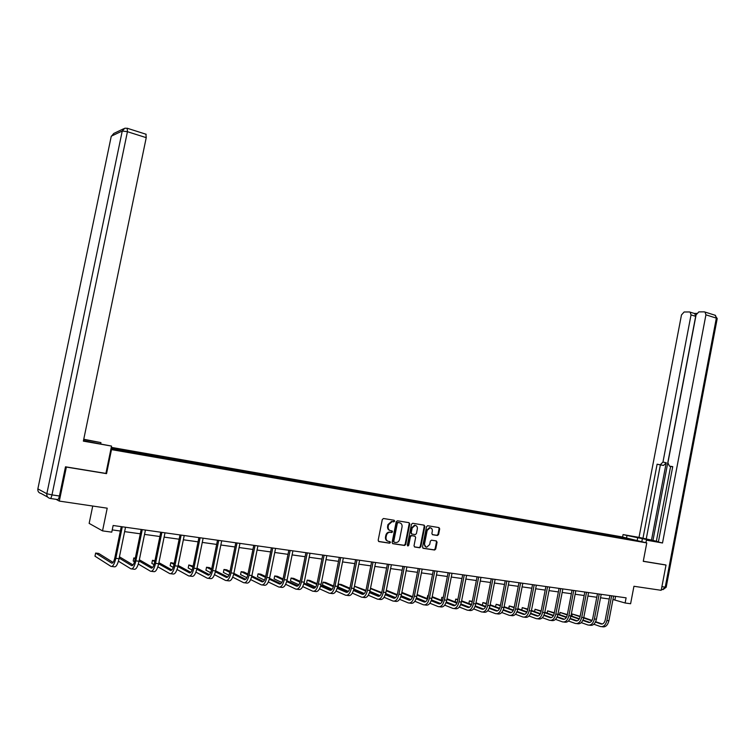 <?xml version="1.0" encoding="UTF-8"?>
<svg xmlns="http://www.w3.org/2000/svg" width="755" height="755" viewBox="0 0 755 755"><rect width="100%" height="100%" fill="white"/><g stroke="black" fill="none" stroke-linecap="round" stroke-linejoin="round"><path stroke-width="1.13" d="M394.657 521.158L394.119 520.242L383.521 518.506L382.294 519.497L378.17 540.278L378.944 541.59L389.58 543.204L390.439 542.505L389.901 541.59L388.532 541.382C386.635 540.863 385.814 539.476 386.06 537.211L386.409 535.484C386.975 533.417 388.202 532.351 390.061 532.275L391.751 532.53L392.543 531.831L392.015 530.916L390.646 530.699C388.759 530.17 387.938 528.774 388.183 526.518L388.523 524.791L392.138 521.592L393.874 521.856L394.657 521.158M389.957 530.491C388.136 529.916 387.353 528.528 387.608 526.329L387.947 524.612L391.562 521.422L393.289 521.686L394.082 520.988L393.827 520.195M378.548 541.42L389.051 543.015L389.854 542.307L389.637 541.552M387.787 541.156C386.003 540.571 385.239 539.193 385.494 537.022L385.833 535.295C386.409 533.228 387.626 532.162 389.486 532.096L391.175 532.341L391.968 531.643L391.732 530.869M437.409 535.484L438.579 534.521L439.693 528.859L438.966 527.575L427.623 525.725L426.528 526.707L422.526 547.035L423.262 548.309L434.616 550.027L435.72 549.045L437.07 542.203L436.343 540.929L431.454 540.165L430.359 541.156L429.68 544.563L426.707 547.196C425.074 546.865 424.357 545.723 424.555 543.77L427.188 530.397L430.114 527.773C431.775 528.094 432.502 529.246 432.313 531.218L431.869 533.445L432.606 534.719L437.409 535.484L436.805 535.304L437.975 534.332L439.089 528.679L438.683 527.537M65.912 466.873L66.374 467.071L59.315 501.084L107.21 508.181L102.529 530.878L111.768 532.152L113.137 525.499L626.103 597.837L625.112 602.99L630.604 603.745L633.945 586.276L661.21 590.316L666.014 565.051L665.061 564.806M66.374 467.071L106.549 473.64L111.504 449.612L646.771 542.92L643.26 561.333L666.014 565.051M409.776 523.979L409.021 522.677L397.423 520.78L396.205 521.771L392.119 542.401L392.883 543.704L404.586 545.478L405.728 544.478L409.776 523.979L408.766 522.639M412.683 523.281L424.112 525.15L424.848 526.433L420.837 546.78L419.714 547.771L414.759 547.016L414.014 545.742L415.646 537.456L414.901 536.173L411.569 535.654L410.446 536.645L408.738 545.289L407.945 545.988L407.37 545.082L411.484 524.253L412.683 523.281M59.315 501.084L56.068 499.329M111.278 447.356L621.629 536.824L646.771 542.92M111.504 449.612L110.862 449.395M610.616 536.267L610.814 535.257L111.155 447.97M610.814 535.257L636.682 540.646L625.971 538.947L110.994 448.744M608.936 535.974L608.558 535.031M601.32 534.474L601.018 533.709M596.639 533.832L596.271 532.879M588.919 532.303L588.626 531.539M584.181 531.652L583.813 530.699M576.348 530.114L576.056 529.34M586.229 530.954L585.927 531.964M571.535 529.453L571.176 528.481M563.598 527.887L563.315 527.113M558.719 527.216L558.36 526.244M550.669 525.631L550.386 524.848M545.714 524.942L545.365 523.97M537.551 523.338L537.277 522.554M532.53 522.639L532.181 521.658M524.253 521.016L523.979 520.223M519.147 520.308L518.808 519.317M510.758 518.657L510.484 517.864M505.576 517.939L505.246 516.948M497.054 516.269L496.79 515.467M491.798 515.533L491.477 514.533M483.162 513.844L482.907 513.032M477.821 513.098L477.509 512.088M469.053 511.38L468.808 510.569M463.608 510.512L463.325 509.606M454.746 508.879L454.501 508.058M449.178 507.907L448.932 507.086M440.212 506.341L439.976 505.52M434.569 505.35L434.333 504.529M425.461 503.764L425.225 502.943M419.733 502.764L419.497 501.933M410.484 501.15L410.258 500.32M404.661 500.131L404.435 499.3M395.28 498.489L395.054 497.658M389.363 497.46L389.146 496.63M379.831 495.799L379.623 494.959M373.829 494.742L373.621 493.902M364.146 493.053L363.938 492.213M358.049 491.986L357.842 491.146M348.215 490.269L348.017 489.429M342.015 489.193L341.826 488.343M332.021 487.447L331.832 486.598M325.726 486.343L325.547 485.493M315.581 484.578L315.392 483.719M309.182 483.455L309.003 482.596M298.867 481.652L298.687 480.793M292.364 480.52L292.194 479.651M281.879 478.689L281.709 477.821M275.273 477.537L275.113 476.669M264.618 475.678L264.458 474.801M257.899 474.499L257.748 473.63M247.064 472.611L246.913 471.733M240.232 471.413L240.09 470.535M229.218 469.497L229.076 468.61M222.272 468.279L222.14 467.392M211.079 466.373L210.947 465.439M204.01 465.089L203.888 464.202M192.629 463.192L192.506 462.211M185.437 461.852L185.324 460.946M173.867 459.965L173.744 458.927M166.544 458.549L166.44 457.643M154.775 456.69L154.662 455.586M147.319 455.19L147.234 454.284M135.343 453.321L135.239 452.188M127.765 451.773L127.68 450.858M92.733 506.039L89.147 523.394L102.529 530.878M612.966 599.508L625.112 602.99M112.231 529.897L120.356 531.029M124.622 531.624L140.298 533.804M144.545 534.389L159.89 536.522M164.118 537.116L179.143 539.202M183.361 539.787L198.065 541.835M202.264 542.411L216.666 544.421M220.847 544.997L234.956 546.96M239.109 547.535L252.934 549.461M257.077 550.036L270.611 551.914M274.735 552.49L288.004 554.33M292.109 554.906L305.114 556.709M309.201 557.284L321.941 559.049M326.009 559.615L338.495 561.352M342.553 561.918L354.793 563.617M358.823 564.183L370.828 565.854M374.848 566.41L386.617 568.043M390.609 568.6L402.151 570.204M406.133 570.761L417.458 572.328M421.413 572.885L432.521 574.423M436.466 574.97L447.356 576.49M451.282 577.037L461.966 578.519M465.873 579.066L476.358 580.519M480.246 581.057L490.533 582.492M494.412 583.03L504.5 584.436M508.36 584.965L518.27 586.342M522.111 586.88L531.831 588.23M535.654 588.758L545.195 590.089M549.008 590.618L558.37 591.92M562.164 592.448L571.365 593.723M575.14 594.251L584.162 595.506M587.928 596.025L596.79 597.262M600.527 597.781L609.238 598.989M626.178 538.815L626.367 538.145M613.541 536.607L613.239 535.842M615.58 596.356L614.929 599.781M133.597 452.792L133.814 451.726M152.963 456.18L153.18 455.114M171.998 459.502L172.215 458.445M190.704 462.768L190.921 461.72M209.107 465.977L209.314 464.948M227.198 469.138L227.406 468.109M244.988 472.243L245.196 471.224M262.485 475.301L262.693 474.291M279.709 478.311L279.907 477.311M296.649 481.265L296.847 480.274M313.316 484.181L313.514 483.191M329.718 487.041L329.916 486.069M345.865 489.863L346.054 488.891M361.758 492.637L361.947 491.675M377.406 495.374L377.594 494.412M389.901 542.326L390.033 541.628M392.015 531.662L392.147 530.954M392.817 498.064L393.006 497.111M407.983 500.707L408.172 499.772M422.932 503.321L423.111 502.386M437.645 505.888L437.834 504.963M452.141 508.426L452.33 507.502M466.43 510.918L466.609 510.002M480.501 513.372L480.68 512.466M494.374 515.797L494.553 514.891M508.04 518.185L508.219 517.288M521.516 520.535L521.686 519.648M534.795 522.856L534.965 521.969M547.885 525.14L548.054 524.263M560.795 527.396L560.956 526.528M573.517 529.614L573.687 528.755M598.413 534.144L598.611 533.115M106.549 473.64L105.908 473.376M392.496 543.534L404 545.28L405.142 544.279L409.182 523.8M398.187 522.564L397.338 523.253L393.761 541.354L394.289 542.26L395.96 542.505C397.819 542.449 399.036 541.373 399.612 539.306L402.047 526.962C402.302 524.716 401.49 523.328 399.621 522.8L397.545 522.385L396.752 523.073L397.338 523.253M394.101 542.194L393.176 541.165L396.752 523.073M397.602 522.385L399.036 522.62M414.382 546.856L419.119 547.573L420.242 546.582L424.253 526.263L423.838 525.102M414.542 536.059L410.975 535.465L409.861 536.456L408.153 545.091L408.738 545.289M407.54 545.78L408.153 545.091M417.345 528.868C417.543 526.867 416.798 525.716 415.108 525.386L412.145 528.028L411.211 532.775L411.956 534.068L415.297 534.587L416.411 533.606L417.345 528.868M415.325 525.414L414.514 525.216L411.56 527.849L412.145 528.028M411.73 533.993L410.616 532.596L411.56 527.849M432.256 534.578L436.805 535.304M430.303 527.792L429.519 527.594L426.594 530.218L427.188 530.397M425.895 546.979L423.961 543.581L426.594 530.218M422.885 548.149L434.012 549.838L435.116 548.847L436.466 542.014L436.097 540.891M113.099 562.418L98.745 553.453L95.64 553.056L94.988 556.19L110.957 566.382C112.788 566.882 114.411 564.193 115.817 558.313L122.301 526.792M111.834 566.486L114.175 566.778C116.025 567.279 117.648 564.598 119.054 558.728L125.519 527.245M121.253 526.65L114.864 557.737C113.929 561.644 112.854 563.438 111.627 563.117L95.64 553.056M83.446 440.731L111.542 446.082L83.361 441.128L146.234 137.655L127.435 131.7L51.982 494.893L59.437 496.016L65.496 466.807L105.908 473.413L111.542 446.082M83.692 439.561L100.943 442.609L83.758 439.25M100.689 443.827L100.943 442.609M145.913 134.192L146.234 137.655M59.437 496.016C58.862 498.46 58.239 499.631 57.578 499.546L50.34 498.47M626.527 538.013L627.009 535.512L623.073 534.568L639.004 537.381L681.482 314.929L684.134 311.994L689.466 311.957L694.789 313.589L695.676 316.345L652.971 540.42L656.369 541.222M627.009 535.512L656.774 541.609L646.393 540.155L662.512 542.987L658.379 542.005L672.733 466.628L669.43 466.118L672.516 466.798M670.629 466.382L656.35 541.316L658.417 541.807M652.971 540.42L639.004 537.381M622.601 537.06L623.073 534.568M645.912 542.713L646.393 540.155M641.816 541.722L642.297 539.174M669.43 466.118L667.901 462.796L696.091 314.873L698.809 311.891L704.311 311.853L715.429 315.335L716.344 318.129L705.925 314.826L705.028 312.023M662.512 542.987L705.925 314.826M696.648 313.4L694.26 313.419M660.332 464.702L662.966 462.051L666.231 462.777L663.588 465.42L657.105 464.202L642.958 538.324M695.676 316.345L691.033 314.892L662.966 462.051M691.033 314.892L690.145 312.126M665.287 564.863L643.279 561.239M666.231 462.777L651.48 540.155M694.298 313.429L694.789 313.589M663.588 465.42L660.361 464.92L646.252 538.91M660.361 464.92L657.105 464.202M118.441 561.192L130.908 568.836C132.804 569.336 134.456 566.684 135.862 560.852L142.27 529.604M131.814 568.94L134.069 569.223C135.985 569.732 137.637 567.071 139.043 561.258L145.432 530.057M141.185 529.453L134.871 560.276C133.937 564.145 132.842 565.92 131.568 565.589L119.177 558.105M133.04 564.966L119.45 556.812M115.307 555.576L114.609 558.842M138.325 564.042L150.509 571.242C152.482 571.752 154.162 569.119 155.558 563.353L161.891 532.379M151.453 571.356L153.614 571.62C155.596 572.139 157.285 569.506 158.682 563.749L164.996 532.813M160.768 532.218L154.52 562.768C153.595 566.609 152.482 568.364 151.16 568.034L139.09 561.003M152.633 567.467L139.345 559.776M135.305 558.134L133.833 557.945L133.201 561.022L134.494 561.786M135.183 558.728L133.833 557.945M157.861 566.816L169.771 573.611C171.81 574.121 173.518 571.526 174.905 565.806L181.162 535.097M170.743 573.724L172.829 573.979C174.877 574.498 176.585 571.903 177.972 566.193L184.229 535.522M180.011 534.927L173.839 565.221C172.914 569.025 171.781 570.761 170.422 570.421L158.663 563.815M171.895 569.921L158.899 562.654M154.954 560.644L152.463 560.323L151.84 563.381L154.039 564.636M154.756 561.616L152.463 560.323M177.066 569.506L188.703 575.933C190.807 576.461 192.544 573.885 193.922 568.213L200.113 537.768M189.703 576.056L191.704 576.301C193.818 576.829 195.564 574.262 196.942 568.591L203.123 538.192M198.924 537.598L192.818 567.628C191.902 571.403 190.741 573.12 189.345 572.781L177.897 566.543M190.817 572.328L178.123 565.448M174.226 563.334L170.781 562.673L170.168 565.703L173.244 567.401M173.999 564.419L170.781 562.673M195.941 572.13L207.314 578.217C209.475 578.745 211.24 576.207 212.617 570.582L218.742 540.391M208.342 578.349L210.268 578.585C212.438 579.113 214.212 576.575 215.581 570.959L221.696 540.806M217.515 540.221L211.476 569.997C210.57 573.734 209.39 575.433 207.955 575.093L196.81 569.204M209.428 574.678L197.027 568.166M193.129 566.108L188.807 564.976L188.193 567.977L192.119 570.082M192.921 567.147L188.807 564.976M214.495 574.678L225.613 580.472C227.831 581.001 229.624 578.481 230.992 572.913L237.051 542.977M226.67 580.595L228.52 580.822C230.747 581.359 232.54 578.849 233.908 573.281L239.948 543.383M235.796 542.798L229.822 572.328C228.916 576.027 227.717 577.717 226.245 577.367L215.401 571.79M227.717 576.999L215.609 570.808M211.721 568.817L209.352 567.6L206.53 567.241L205.926 570.223L210.664 572.686M211.523 569.798L206.53 567.241M232.738 577.169L243.61 582.681C245.885 583.219 247.697 580.727 249.056 575.197L255.048 545.516M244.686 582.813L246.46 583.03C248.744 583.568 250.566 581.076 251.925 575.565L257.908 545.912M253.765 545.327L247.857 574.612C246.951 578.292 245.743 579.953 244.233 579.604L233.672 574.319M245.705 579.274L233.89 573.385M230.001 571.45L226.745 569.827L223.98 569.468L223.386 572.432L228.907 575.225M229.813 572.384L223.98 569.468M250.669 579.604L261.305 584.851C263.627 585.399 265.467 582.926 266.826 577.452L272.753 548.007M262.41 584.993L264.118 585.201C266.449 585.748 268.289 583.275 269.648 577.802L275.556 548.404M271.441 547.819L265.59 576.867C264.694 580.51 263.467 582.152 261.919 581.803L251.641 576.792M263.391 581.501L251.859 575.895M247.98 574.008L243.874 572.016L241.147 571.667L240.552 574.602L246.838 577.707M247.791 574.914L241.147 571.667M268.318 581.973L278.708 586.994C281.086 587.541 282.955 585.097 284.295 579.661L290.156 550.461M279.841 587.135L281.473 587.333C283.861 587.881 285.73 585.436 287.07 580.01L292.921 550.848M288.825 550.272L283.04 579.076C282.143 582.69 280.907 584.323 279.322 583.964L269.318 579.198M280.794 583.7L269.526 578.349M265.666 576.518L260.73 574.168L258.05 573.828L257.455 576.735L264.467 580.123M265.486 577.377L258.05 573.828M285.664 584.304L295.828 589.098C298.263 589.646 300.141 587.23 301.481 581.841L307.285 552.877M296.979 589.24L298.546 589.428C300.99 589.985 302.878 587.569 304.218 582.19L310.003 553.264M305.917 552.688L300.197 581.256C299.31 584.842 298.055 586.456 296.432 586.097L286.702 581.558M297.904 585.852L286.909 580.746M283.059 578.962L277.321 576.291L274.678 575.952L274.093 578.84L281.804 582.483M282.88 579.774L274.678 575.952M302.736 586.578L312.674 591.165C315.156 591.722 317.062 589.325 318.393 583.983L324.131 555.255M313.853 591.316L315.354 591.495C317.836 592.052 319.743 589.664 321.073 584.323L326.802 555.633M322.744 555.057L317.081 583.398C316.194 586.956 314.92 588.551 313.278 588.192L303.803 583.87M314.75 587.975L304.01 583.096M300.179 581.35L293.657 578.387L291.052 578.047L290.477 580.916L298.867 584.785M299.99 582.124L291.052 578.047M319.525 588.806L329.255 593.203C331.775 593.76 333.701 591.391 335.031 586.088L340.703 557.586M330.445 593.355L331.889 593.524C334.418 594.091 336.343 591.722 337.664 586.427L343.336 557.964M339.288 557.388L333.682 585.502C332.804 589.032 331.52 590.608 329.841 590.25L320.62 586.125M331.313 590.061L320.837 585.389M317.015 583.681L309.739 580.435L307.172 580.114L306.606 582.954L315.637 587.041M316.826 584.427L307.172 580.114M336.05 590.986L345.564 595.204C348.13 595.77 350.075 593.421 351.396 588.164L357.021 559.889M346.781 595.355L348.159 595.525C350.726 596.091 352.679 593.741 353.991 588.494L359.606 560.257M355.577 559.691L350.027 587.579C349.15 591.08 347.857 592.647 346.149 592.279L337.183 588.343M347.621 592.109L337.391 587.635M333.587 585.974L325.575 582.464L323.046 582.143L322.489 584.965L332.143 589.249M333.389 586.682L323.046 582.143M352.311 593.128L361.617 597.177C364.231 597.743 366.194 595.421 367.506 590.202L373.064 562.154M362.853 597.337L364.174 597.498C366.788 598.064 368.751 595.742 370.063 590.533L375.622 562.513M371.602 561.947L366.118 589.617C365.241 593.09 363.938 594.638 362.202 594.27L353.472 590.514M363.665 594.128L353.68 589.834M349.886 588.202L341.166 584.455L338.684 584.144L338.127 586.946L348.385 591.41M349.697 588.881L338.684 584.144M368.317 595.223L377.425 599.121C380.076 599.687 382.049 597.384 383.361 592.213L388.872 564.381M378.68 599.281L379.935 599.432C382.587 599.998 384.569 597.705 385.88 592.533L391.373 564.74M387.381 564.174L381.945 591.627C381.077 595.072 379.765 596.61 378 596.233L369.506 592.637M379.463 596.11L369.705 591.986M365.93 590.391L354.463 586.154M365.741 591.042L354.435 586.258M353.878 589.042L364.372 593.534M384.068 597.28L392.987 601.037C395.677 601.603 397.668 599.328 398.97 594.194L404.425 566.571M394.252 601.188L395.45 601.339C398.149 601.914 400.15 599.63 401.443 594.506L406.888 566.92M402.915 566.363L397.536 593.609C396.668 597.026 395.337 598.545 393.553 598.168L385.286 594.732M395.007 598.054L385.494 594.1M381.728 592.543L370.526 588.211M381.53 593.166L370.46 588.551M369.893 591.307L380.105 595.61M399.584 599.3L408.304 602.915C411.031 603.49 413.042 601.235 414.335 596.139L419.733 568.732M409.587 603.075L410.739 603.217C413.466 603.792 415.476 601.537 416.779 596.45L422.168 569.081M418.204 568.515L412.881 595.553C412.022 598.942 410.682 600.452 408.861 600.074L400.82 596.78M410.324 599.98L401.028 596.176M397.272 594.647L386.334 590.231M397.073 595.242L386.22 590.797M385.654 593.524L395.582 597.649M414.854 601.282L423.385 604.774C426.15 605.35 428.179 603.113 429.463 598.054L434.814 570.865M424.697 604.934L425.782 605.066C428.547 605.642 430.577 603.405 431.869 598.356L437.202 571.195M433.266 570.638L427.991 597.469C427.132 600.829 425.782 602.33 423.942 601.952L416.118 598.79M425.395 601.867L416.326 598.215M412.579 596.705L401.868 592.392M412.381 597.28L401.745 592.986M401.169 595.704L410.824 599.64M429.888 603.236L438.24 606.595C441.043 607.171 443.081 604.953 444.365 599.942L449.659 572.951M439.561 606.756L440.599 606.888C443.402 607.464 445.45 605.255 446.733 600.244L452.018 573.29M448.092 572.734L442.864 599.357C442.015 602.698 440.656 604.179 438.797 603.802L431.18 600.772M440.24 603.726L431.379 600.216M427.66 598.734L417.147 594.553M427.453 599.281L417.034 595.138M416.439 597.828L425.829 601.603M444.695 605.151L452.877 608.398C455.709 608.974 457.757 606.775 459.04 601.801L464.278 575.017M454.208 608.558L455.199 608.681C458.04 609.266 460.088 607.067 461.371 602.094L466.599 575.348M462.692 574.791L457.521 601.216C456.671 604.528 455.303 605.991 453.425 605.614L446.016 602.707M454.869 605.557L446.214 602.169M442.496 600.716L432.2 596.686M428.349 595.61L427.717 595.525L427.188 598.205L427.755 598.432M442.298 601.244L432.086 597.243M428.321 595.761L427.717 595.525L427.188 598.205M431.482 599.904L440.599 603.528M459.276 607.029L467.288 610.163C470.157 610.748 472.215 608.568 473.489 603.632L478.679 577.047M468.638 610.333L469.582 610.446C472.451 611.031 474.517 608.86 475.782 603.924L480.973 577.367M477.075 576.82L471.96 603.047C471.111 606.341 469.733 607.784 467.826 607.407L460.625 604.623M469.27 607.369L460.824 604.104M457.115 602.669L447.017 598.762M443.232 597.507L441.807 597.328L441.288 599.989L442.572 600.489M456.907 603.179L446.913 599.31M443.166 597.856L441.807 597.328L441.288 599.989M446.29 601.952L455.142 605.416M473.64 608.879L481.492 611.909C484.38 612.494 486.465 610.342 487.73 605.434L492.873 579.047M482.851 612.078L483.747 612.192C486.645 612.777 488.721 610.616 489.986 605.727L495.12 579.368M491.25 578.821L486.173 604.859C485.333 608.115 483.955 609.559 482.02 609.172L475.018 606.491M483.464 609.143L475.216 605.991M471.516 604.585L461.616 600.801M457.879 599.385L455.699 599.102L455.18 601.744L457.171 602.518M471.309 605.076L461.522 601.329M457.775 599.904L455.699 599.102L455.18 601.744M460.88 603.943L469.468 607.265M487.796 610.701L495.478 613.626C498.404 614.221 500.499 612.078 501.754 607.218L506.85 581.02M496.856 613.796L497.705 613.9C500.631 614.495 502.726 612.352 503.981 607.492L509.068 581.331M505.208 580.784L500.188 606.633C499.348 609.87 497.96 611.295 496.007 610.908L489.202 608.341M497.441 610.889L489.391 607.86M486.465 603.387L482.889 602.584L482.379 605.189L485.71 606.444L475.999 602.811M472.281 601.405L469.393 600.857L468.874 603.481L471.554 604.5M485.493 606.944L475.905 603.32M472.177 601.905L469.393 600.857L468.874 603.481M475.244 605.906L483.577 609.087M501.735 612.484L509.266 615.325C512.22 615.91 514.325 613.796 515.571 608.964L520.62 582.964M510.663 615.495L511.456 615.589C514.419 616.184 516.514 614.07 517.77 609.247L522.809 583.266M518.968 582.728L513.985 608.388C513.155 611.597 511.758 613.013 509.795 612.626L503.17 610.153M511.22 612.616L503.358 609.681M499.678 608.313L490.174 604.774M499.47 608.775L490.08 605.265M486.362 603.877L482.889 602.584L482.379 605.189M489.4 607.832L497.479 610.88M515.476 614.24L522.856 616.995C525.829 617.581 527.943 615.485 529.189 610.691L534.191 584.87M524.263 617.165L525.018 617.26C528 617.854 530.114 615.75 531.36 610.965L536.352 585.182M532.53 584.644L527.594 610.115C526.763 613.296 525.357 614.702 523.375 614.315L516.93 611.937M524.791 614.315L517.118 611.484M513.457 610.134L504.132 606.699M500.433 605.34L496.195 604.283L495.714 605.887L496.195 604.283L500.348 605.812M513.24 610.578L504.047 607.18M529.019 615.976L536.248 618.638C539.249 619.232 541.373 617.146 542.609 612.39L547.564 586.758M537.664 618.817L538.372 618.902C541.382 619.496 543.506 617.411 544.742 612.664L549.697 587.06M545.884 586.522L540.995 611.814C540.174 614.976 538.759 616.363 536.758 615.976L530.501 613.692M538.173 615.986L530.69 613.258M527.028 611.918L517.892 608.596M514.212 607.247L509.323 605.963L508.842 608.436L509.021 606.529L509.323 605.963L514.117 607.718M526.811 612.352L517.807 609.058M542.364 617.675L549.442 620.261C552.471 620.855 554.604 618.789 555.84 614.07L560.748 588.617M550.876 620.44L551.546 620.516C554.576 621.11 556.709 619.053 557.945 614.334L562.843 588.919M559.059 588.381L554.208 613.485C553.396 616.637 551.971 618.005 549.951 617.618L543.864 615.419M551.367 617.637L544.053 614.995M540.401 613.683L531.454 610.455M527.783 609.125L522.262 607.615L521.799 610.012M540.184 614.089L531.369 610.908M527.698 609.578L522.262 607.615L521.762 610.002M555.52 619.355L562.456 621.856C565.514 622.45 567.656 620.412 568.883 615.721L573.743 590.448M563.9 622.035L564.523 622.111C567.581 622.705 569.723 620.667 570.95 615.986L575.81 590.74M572.035 590.212L567.241 615.146C566.42 618.26 564.995 619.628 562.966 619.242L557.039 617.118M564.372 619.26L557.228 616.712M553.585 615.41L544.817 612.277M541.156 610.974L535.031 609.247L534.578 611.578M553.368 615.806L544.733 612.72M541.08 611.408L535.031 609.247L534.531 611.559M568.477 621.006L575.282 623.432C578.358 624.036 580.51 622.007 581.737 617.345L586.559 592.26M576.735 623.611L577.32 623.687C580.406 624.281 582.558 622.252 583.775 617.609L588.589 592.543M584.842 592.014L580.076 616.769C579.264 619.874 577.839 621.223 575.782 620.837L570.034 618.798M577.188 620.865L570.214 618.392M566.58 617.109L557.992 614.079M554.349 612.786L547.62 610.861L547.177 613.126M566.363 617.496L557.907 614.504M554.264 613.211L547.62 610.861L547.12 613.098M563.843 619.345L562.966 619.242M581.265 622.63L587.937 624.989C591.033 625.584 593.194 623.573 594.412 618.949L599.187 594.043M589.391 625.168L589.948 625.234C593.053 625.838 595.204 623.828 596.422 619.204L601.197 594.327M597.46 593.798L592.741 618.383C591.929 621.45 590.495 622.799 588.428 622.403L582.841 620.44M589.825 622.441L583.02 620.053M579.387 618.789L570.978 615.844M567.345 614.57L560.04 612.447L559.615 614.645M579.179 619.157L570.893 616.259M567.269 614.985L560.04 612.447L559.53 614.617M593.874 624.234L600.404 626.527C603.528 627.122 605.699 625.131 606.907 620.534L611.644 595.799M601.877 626.707L602.386 626.763C605.51 627.367 607.681 625.376 608.889 620.789L613.617 596.072M609.898 595.553L605.227 619.959C604.425 623.017 602.981 624.347 600.895 623.96L595.469 622.063M602.292 623.998L595.648 621.695M592.024 620.431L583.785 617.581M580.17 616.316L572.29 614.013L571.875 616.155M591.807 620.799L583.7 617.977M580.085 616.722L572.29 614.013L571.78 616.118M391.864 521.45L392.44 521.63M387.947 524.612L388.523 524.791M387.608 526.329L388.183 526.518M391.118 532.341L391.694 532.52M389.75 532.124L390.326 532.303M385.833 535.295L386.409 535.484M385.494 537.022L386.06 537.211M389.004 543.005L389.58 543.204M393.223 521.677L393.808 521.847M405.142 544.279L405.728 544.478M403.934 545.27L404.52 545.469M393.176 541.165L393.761 541.354M424.253 526.263L424.848 526.433M420.242 546.582L420.837 546.78M419.053 547.564L419.648 547.762M414.316 535.984L414.901 536.173M411.06 535.474L411.645 535.663M409.861 536.456L410.446 536.645M410.616 532.596L411.211 532.775M423.961 543.581L424.555 543.77M436.466 542.014L437.07 542.203M435.116 548.847L435.72 549.045M433.946 549.829L434.55 550.017M439.089 528.679L439.693 528.859M437.975 534.332L438.579 534.521M115.817 558.313L119.054 558.728M111.627 563.117L112.202 563.183M47.669 497.083L41.081 493.468C38.675 492.855 37.599 491.335 37.854 488.881L46.838 493.742L122.253 131.011L111.278 136.174L37.892 488.721M146.187 134.286L127.425 128.312L124.811 128.208L122.253 131.011L127.435 131.7L127.18 128.227M111.202 136.561L113.778 133.456L123.716 128.727M51.982 494.893L46.838 493.742C46.584 496.252 47.678 497.819 50.141 498.442C50.793 498.526 51.406 497.347 51.982 494.893M661.909 586.654L665.231 587.154L662.56 589.57L661.38 589.4M666.184 587.182L665.231 587.154L716.344 318.129L717.212 318.553L714.909 315.165M637.163 540.589L637.777 537.409M717.193 318.676L666.174 587.239L663.003 589.636M135.862 560.852L139.043 561.258M131.568 565.589L132.163 565.665M155.558 563.353L158.682 563.749M151.16 568.034L151.783 568.109M174.905 565.806L177.972 566.193M170.422 570.421L171.055 570.506M193.922 568.213L196.942 568.591M189.345 572.781L189.996 572.856M212.617 570.582L215.581 570.959M207.955 575.093L208.625 575.178M230.992 572.913L233.908 573.281M226.245 577.367L226.934 577.452M249.056 575.197L251.925 575.565M244.233 579.604L244.931 579.689M266.826 577.452L269.648 577.802M261.919 581.803L262.646 581.888M284.295 579.661L287.07 580.01M279.322 583.964L280.058 584.059M301.481 581.841L304.218 582.19M296.432 586.097L297.187 586.191M318.393 583.983L321.073 584.323M313.278 588.192L314.042 588.287M335.031 586.088L337.664 586.427M329.841 590.25L330.624 590.344M351.396 588.164L353.991 588.494M346.149 592.279L346.941 592.373M367.506 590.202L370.063 590.533M362.202 594.27L363.004 594.374M383.361 592.213L385.88 592.533M378 596.233L378.812 596.337M398.97 594.194L401.443 594.506M393.553 598.168L394.384 598.271M414.335 596.139L416.779 596.45M408.861 600.074L409.701 600.178M429.463 598.054L431.869 598.356M423.942 601.952L424.791 602.056M444.365 599.942L446.733 600.244M438.797 603.802L439.655 603.906M459.04 601.801L461.371 602.094M453.425 605.614L454.293 605.727M473.489 603.632L475.782 603.924M467.826 607.407L468.713 607.52M487.73 605.434L489.986 605.727M482.02 609.172L482.917 609.285M501.754 607.218L503.981 607.492M496.007 610.908L496.913 611.022M515.571 608.964L517.77 609.247M509.795 612.626L510.701 612.739M529.189 610.691L531.36 610.965M523.375 614.315L524.291 614.428M542.609 612.39L544.742 612.664M536.758 615.976L537.683 616.099M555.84 614.07L557.945 614.334M549.951 617.618L550.886 617.741M568.883 615.721L570.95 615.986M581.737 617.345L583.775 617.609M575.782 620.837L576.735 620.95M594.412 618.949L596.422 619.204M588.428 622.403L589.381 622.526M606.907 620.534L608.889 620.789M600.895 623.96L601.858 624.074M391.562 521.422L392.138 521.592M391.175 532.341L391.751 532.53M389.486 532.096L390.061 532.275M389.051 543.015L389.627 543.204M393.289 521.686L393.874 521.856M404 545.28L404.586 545.478M397.545 522.385L398.121 522.554M419.119 547.573L419.714 547.771M410.975 535.465L411.569 535.654M414.514 525.216L415.108 525.386M429.519 527.594L430.114 527.773M434.012 549.838L434.616 550.027M436.881 535.314L437.485 535.493"/></g></svg>
